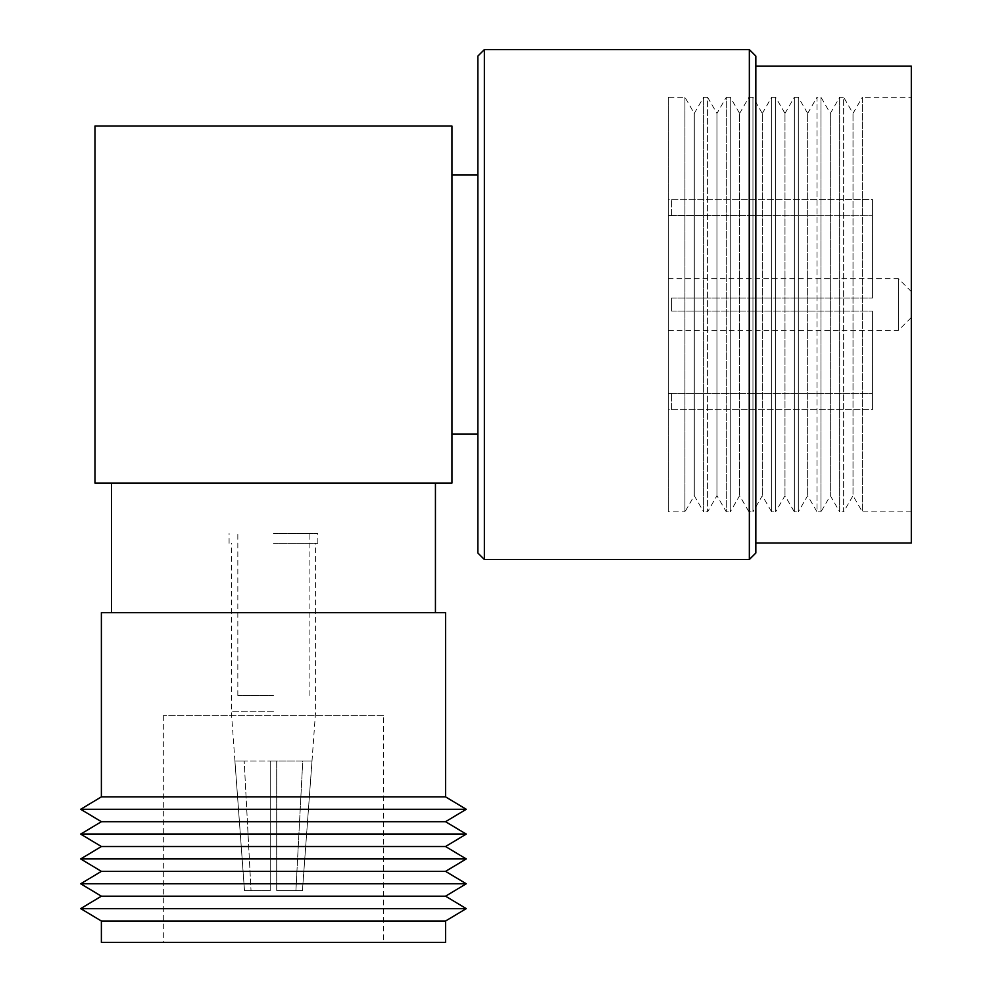 <?xml version="1.0" encoding="UTF-8"?>
<svg xmlns="http://www.w3.org/2000/svg" width="992" height="992" viewBox="0 0 992 992"><rect width="100%" height="100%" fill="white"/><g stroke="black" fill="none" stroke-linecap="round" stroke-linejoin="round"><path stroke-width="0.74" stroke-dasharray="4.96 3.72" d="M383.606 715.641L163.32 715.641L383.606 715.641L383.606 942.4L163.32 942.4L383.606 942.4M163.32 715.641L163.32 942.4M911.313 317.502L911.313 291.586L911.313 317.502L898.355 330.46L898.355 278.628L668.36 278.628L668.36 330.46L668.36 278.628M911.313 291.586L898.355 278.628L898.355 330.46L668.36 330.46M435.438 612.622L111.488 612.622L435.438 612.622M435.438 483.042L111.488 483.042L435.438 483.042M911.313 511.872L862.358 511.872L862.358 97.216L853.008 113.423L843.659 97.216L843.659 511.872L853.008 495.678L853.008 113.423L853.008 495.678L862.358 511.872L862.358 97.216L911.313 97.216L911.313 511.872L911.313 97.216M755.83 66.117L755.83 542.971L755.83 66.117M477.871 174.964L477.871 434.124L477.871 174.964M451.955 434.124L451.955 174.964L451.955 434.124M830.329 113.423L839.678 97.216L843.659 97.216L843.659 511.872L839.678 511.872L839.678 97.216L839.678 511.872L830.329 495.678L820.979 511.872L820.979 97.216L820.979 511.872L817.011 511.872L817.011 97.216L820.979 97.216L830.329 113.423L830.329 495.678L830.329 113.423M807.662 113.423L817.011 97.216L817.011 511.872L807.662 495.678L798.3 511.872L798.3 97.216L798.3 511.872L794.332 511.872L794.332 97.216L798.3 97.216L807.662 113.423L807.662 495.678L807.662 113.423M784.982 113.423L794.332 97.216L794.332 511.872L784.982 495.678L775.632 511.872L775.632 97.216L775.632 511.872L771.652 511.872L771.652 97.216L775.632 97.216L784.982 113.423L784.982 495.678L784.982 113.423M762.302 113.423L771.652 97.216L771.652 511.872L762.302 495.678L752.953 511.872L752.953 97.216L752.953 511.872L748.972 511.872L748.972 97.216L752.953 97.216L762.302 113.423L762.302 495.678L762.302 113.423M739.623 113.423L748.972 97.216L748.972 511.872L739.623 495.678L730.273 511.872L730.273 97.216L730.273 511.872L726.305 511.872L726.305 97.216L730.273 97.216L739.623 113.423L739.623 495.678L739.623 113.423M703.626 97.216L707.594 97.216L707.594 511.872L707.594 97.216L716.956 113.423L726.305 97.216L726.305 511.872L716.956 495.678L707.594 511.872L703.626 511.872L703.626 97.216L703.626 511.872L694.276 495.678L684.926 511.872L684.926 97.216L684.926 511.872L668.36 511.872L668.36 97.216L684.926 97.216L694.276 113.423L703.626 97.216M694.276 113.423L694.276 495.678L694.276 113.423M671.596 199.268L872.439 199.466L872.439 298.071L872.439 199.466L872.439 215.698L872.439 199.466L668.36 199.268L668.36 409.832L668.36 199.268M671.596 409.832L671.596 393.402L671.596 409.832L668.36 409.832M671.596 409.634L872.439 409.634L872.439 311.029L872.439 409.634L872.439 311.029L872.439 409.634L671.596 409.634M671.596 311.029L872.439 311.029L671.596 311.029L872.439 311.029L671.596 311.029L671.596 298.071L671.596 311.029L671.596 298.071L872.439 298.071L671.596 298.071L671.596 311.029M671.596 215.462L872.439 215.698L668.36 215.462L668.36 393.638L668.36 215.462M671.596 393.402L872.439 393.402L671.596 393.402M671.596 393.638L668.36 393.638M716.956 113.423L716.956 495.678L716.956 113.423M94.972 483.042L451.955 483.042L451.955 126.046L94.972 126.046L94.972 483.042M671.596 298.071L872.439 298.071L671.596 298.071M671.596 215.698L671.596 199.466L671.596 215.698M668.36 97.216L668.36 511.872M477.871 56.073L477.871 553.015M484.356 559.488L484.356 49.6M749.344 49.6L749.344 559.488M755.83 553.015L755.83 56.073M911.313 542.971L911.313 66.117M445.557 612.622L101.382 612.622M445.557 796.861L101.382 796.861M466.252 809.286L80.687 809.286M445.557 821.698L101.382 821.698M466.252 834.111L80.687 834.111M445.557 846.523L101.382 846.523M466.252 858.948L80.687 858.948M445.557 871.36L101.382 871.36M466.252 883.773L80.687 883.773M445.557 896.185L101.382 896.185M466.252 908.61L80.687 908.61M445.557 921.022L101.382 921.022M445.557 942.4L101.382 942.4M273.47 533.572L317.849 533.572L273.47 533.572M273.47 695.553L237.832 695.553L273.47 695.553M273.47 543.294L317.849 543.294L273.47 543.294M273.47 711.748L231.347 711.748L273.47 711.748M276.706 760.988L273.47 760.988L276.706 760.988L276.706 890.568L302.436 890.568L312.009 760.988L302.436 890.568L276.706 890.568L276.706 760.988L302.758 760.988L295.914 890.568L276.706 890.568L295.914 890.568L302.758 760.988L276.706 760.988L276.706 890.568L276.706 760.988M270.221 890.568L244.491 890.568L270.221 890.568L244.491 890.568L270.221 890.568L270.221 760.988L270.221 890.568L270.221 760.988L273.47 760.988L244.181 760.988L251.026 890.568L244.181 760.988L270.221 760.988L270.221 890.568M244.491 890.568L234.918 760.988L244.491 890.568M244.181 760.988L235.054 760.988L244.181 760.988M302.758 760.988L311.872 760.988L302.758 760.988M237.832 695.553L237.832 533.572M317.849 543.294L317.849 533.572M312.009 760.988L315.58 711.748L315.58 543.294M234.918 760.988L231.347 711.748L231.347 543.294M229.09 543.294L229.09 533.572M309.095 695.553L309.095 533.572"/><path stroke-width="1.49" d="M101.382 921.022L101.382 942.4L445.557 942.4L445.557 921.022L466.252 908.61L80.687 908.61L101.382 921.022L445.557 921.022M80.687 908.61L101.382 896.185L445.557 896.185L466.252 908.61M445.557 896.185L466.252 883.773L80.687 883.773L101.382 896.185M80.687 883.773L101.382 871.36L445.557 871.36L466.252 883.773M445.557 871.36L466.252 858.948L80.687 858.948L101.382 871.36M80.687 858.948L101.382 846.523L445.557 846.523L466.252 858.948M445.557 846.523L466.252 834.111L80.687 834.111L101.382 846.523M80.687 834.111L101.382 821.698L445.557 821.698L466.252 834.111M445.557 821.698L466.252 809.286L80.687 809.286L101.382 821.698M80.687 809.286L101.382 796.861L445.557 796.861L466.252 809.286M445.557 796.861L445.557 612.622L101.382 612.622L101.382 796.861M435.438 612.622L435.438 483.042M111.488 612.622L111.488 483.042M755.83 66.117L911.313 66.117L911.313 542.971L755.83 542.971M749.344 49.6L755.83 56.073L755.83 553.015L749.344 559.488L749.344 49.6L484.356 49.6L484.356 559.488L749.344 559.488M484.356 559.488L477.871 553.015L477.871 56.073L484.356 49.6M477.871 174.964L451.955 174.964M477.871 434.124L451.955 434.124M94.972 483.042L451.955 483.042L451.955 126.046L94.972 126.046L94.972 483.042"/></g></svg>

